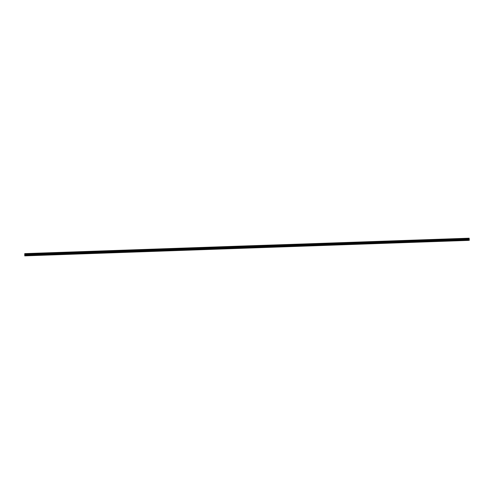 <?xml version="1.0" encoding="UTF-8"?>
<svg xmlns="http://www.w3.org/2000/svg" width="494" height="494" viewBox="0 0 494 494"><rect width="100%" height="100%" fill="white"/><g stroke="black" fill="none" stroke-linecap="round" stroke-linejoin="round"><path stroke-width="0.74" d="M467.639 240.417L468.151 240.393L467.639 240.417M26.188 255.806L26.695 255.781L26.188 255.806M35.198 255.491L35.704 255.466L35.198 255.491M44.207 255.176L44.713 255.157L44.207 255.176M53.216 254.861L53.723 254.842L53.216 254.861M62.225 254.546L62.732 254.527L62.225 254.546M71.235 254.231L71.741 254.212L71.235 254.231M80.244 253.922L80.75 253.897L80.244 253.922M89.253 253.607L89.76 253.583L89.253 253.607M98.263 253.292L98.769 253.268L98.263 253.292M107.272 252.977L107.778 252.959L107.272 252.977M116.281 252.662L116.788 252.644L116.281 252.662M125.291 252.348L125.797 252.329L125.291 252.348M134.3 252.033L134.806 252.014L134.3 252.033M143.309 251.724L143.816 251.699L143.309 251.724M152.319 251.409L152.825 251.384L152.319 251.409M161.328 251.094L161.834 251.069L161.328 251.094M170.337 250.779L170.844 250.761L170.337 250.779M179.347 250.464L179.853 250.446L179.347 250.464M188.356 250.149L188.862 250.131L188.356 250.149M197.365 249.834L197.872 249.816L197.365 249.834M206.375 249.526L206.881 249.501L206.375 249.526M215.384 249.211L215.89 249.186L215.384 249.211M224.393 248.896L224.9 248.871L224.393 248.896M233.403 248.581L233.909 248.562L233.403 248.581M242.412 248.266L242.918 248.247L242.412 248.266M251.415 247.951L251.928 247.932L251.415 247.951M260.424 247.636L260.937 247.618L260.424 247.636M269.434 247.327L269.946 247.303L269.434 247.327M278.443 247.012L278.956 246.988L278.443 247.012M287.452 246.697L287.965 246.673L287.452 246.697M296.462 246.383L296.974 246.364L296.462 246.383M305.471 246.068L305.984 246.049L305.471 246.068M314.48 245.753L314.993 245.734L314.48 245.753M323.49 245.438L324.002 245.419L323.49 245.438M332.499 245.129L333.012 245.104L332.499 245.129M341.508 244.814L342.021 244.789L341.508 244.814M350.518 244.499L351.03 244.474L350.518 244.499M359.527 244.184L360.04 244.166L359.527 244.184M368.536 243.869L369.049 243.851L368.536 243.869M377.546 243.554L378.058 243.536L377.546 243.554M386.555 243.239L387.068 243.221L386.555 243.239M395.564 242.931L396.077 242.906L395.564 242.931M404.574 242.616L405.086 242.591L404.574 242.616M413.583 242.301L414.096 242.276L413.583 242.301M422.592 241.986L423.105 241.967L422.592 241.986M431.602 241.671L432.114 241.652L431.602 241.671M440.611 241.356L441.123 241.338L440.611 241.356M449.62 241.041L450.133 241.023L449.62 241.041M458.63 240.732L459.142 240.708L458.63 240.732M247.309 245.87L469.17 238.411L25.435 253.607L24.725 253.65L24.756 255.861L468.46 240.393L24.756 255.861M25.571 255.812L25.49 254.589L469.195 239.121L469.17 238.411M469.195 239.121L469.275 240.343M25.595 255.694L469.3 240.226M469.189 239.09L25.49 254.589M25.484 254.558L25.46 253.904L469.164 238.441M247.469 247.957L247.445 247.352L469.275 239.621M25.571 255.089L247.401 247.358L247.426 247.957M247.266 245.87L25.435 253.607M469.164 238.207L25.46 253.675M247.445 247.352L247.438 248.007M25.497 254.836L469.207 239.368"/></g></svg>

